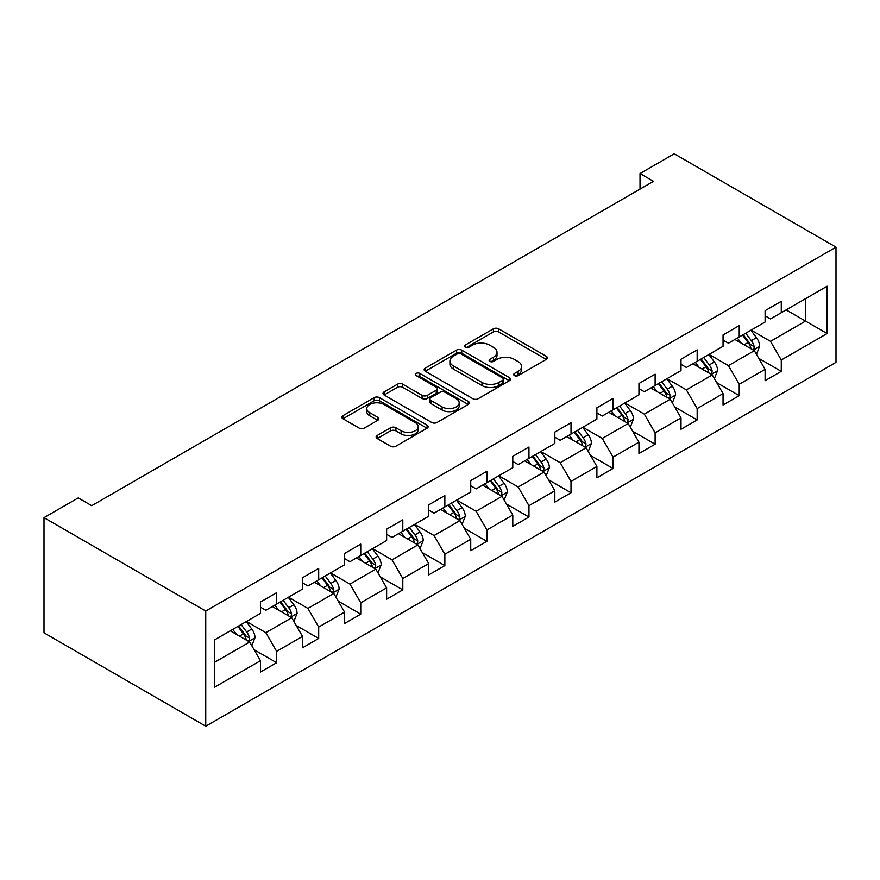 <?xml version="1.0" encoding="UTF-8"?>
<svg xmlns="http://www.w3.org/2000/svg" width="880" height="880" viewBox="0 0 880 880"><rect width="100%" height="100%" fill="white"/><g stroke="black" fill="none" stroke-linecap="round" stroke-linejoin="round"><path stroke-width="1.32" d="M514.481 375.606A2.618 1.507 0 0 0 518.177 375.606L546.293 359.381A3.74 2.156 0 0 0 547.393 357.852A3.74 2.156 0 0 0 546.293 356.323L498.663 328.823A3.74 2.156 0 0 0 493.372 328.823L465.256 345.059A2.618 1.507 0 0 0 464.497 346.126A2.618 1.507 0 0 0 465.256 347.193A2.618 1.507 0 0 0 468.963 347.193L472.604 345.092A11.979 6.908 0 0 1 489.544 345.092L493.504 347.391A11.979 6.908 0 0 1 497.013 352.275A11.979 6.908 0 0 1 493.504 357.17L489.874 359.26A2.618 1.507 0 0 0 489.104 360.338A2.618 1.507 0 0 0 489.874 361.405A2.618 1.507 0 0 0 493.57 361.405L497.211 359.304A11.979 6.908 0 0 1 514.151 359.304L518.111 361.592A11.979 6.908 0 0 1 521.62 366.487A11.979 6.908 0 0 1 518.111 371.371L514.481 373.472A2.618 1.507 0 0 0 513.711 374.539A2.618 1.507 0 0 0 514.481 375.606L514.481 373.472M377.212 435.457A3.74 2.156 0 0 0 376.123 436.986A3.74 2.156 0 0 0 377.212 438.515L390.577 446.226A3.74 2.156 0 0 0 395.868 446.226L427.097 428.197A3.74 2.156 0 0 0 428.186 426.679A3.74 2.156 0 0 0 427.097 425.15L379.467 397.65A3.74 2.156 0 0 0 374.176 397.65L342.947 415.679A3.74 2.156 0 0 0 341.858 417.197A3.74 2.156 0 0 0 342.947 418.726L359.095 428.043A3.74 2.156 0 0 0 364.386 428.043L377.74 420.332A3.74 2.156 0 0 0 378.84 418.803A3.74 2.156 0 0 0 377.74 417.274L369.743 412.654A10.01 5.775 0 0 1 366.806 408.573A10.01 5.775 0 0 1 372.988 403.227A10.01 5.775 0 0 1 383.9 404.481L415.25 422.587A10.01 5.775 0 0 1 418.187 426.679A10.01 5.775 0 0 1 412.005 432.014A10.01 5.775 0 0 1 401.093 430.76L395.868 427.746A3.74 2.156 0 0 0 390.577 427.746L377.212 435.457L377.212 438.515M836 247.17L674.256 153.791L640.024 173.547L653.499 181.335L91.718 505.681L78.232 497.893L44 517.66L205.744 611.039L836 247.17L836 362.34L205.744 726.209L205.744 611.039M472.868 398.717A3.74 2.156 0 0 0 478.159 398.717L509.388 380.688A3.74 2.156 0 0 0 510.477 379.159A3.74 2.156 0 0 0 509.388 377.63L461.758 350.141A3.74 2.156 0 0 0 456.467 350.141L425.238 368.159A3.74 2.156 0 0 0 424.149 369.688A3.74 2.156 0 0 0 425.238 371.217L472.868 398.717M417.153 376.178A2.618 1.507 0 0 1 419.815 376.552L468.193 404.47L437.019 422.477A3.74 2.156 0 0 1 431.728 422.477L384.098 394.977L384.098 391.919A3.74 2.156 0 0 0 382.998 393.448A3.74 2.156 0 0 0 384.098 394.977M384.098 391.919L397.452 384.208A3.74 2.156 0 0 1 402.754 384.208L422.07 395.351A3.74 2.156 0 0 0 427.361 395.351L436.216 390.236A3.74 2.156 0 0 0 437.316 388.707A3.74 2.156 0 0 0 436.216 387.178L416.108 375.573A2.618 1.507 0 0 1 415.349 374.506A2.618 1.507 0 0 1 416.966 373.109A2.618 1.507 0 0 1 419.815 373.439L468.237 401.39A3.74 2.156 0 0 1 469.337 402.919A3.74 2.156 0 0 1 468.237 404.448L468.237 401.39M254.133 649.715L276.639 662.717L276.639 651.354L302.522 636.416L302.522 647.779L318.692 638.44L318.692 627.077L344.575 612.128L344.575 623.491L360.745 614.152L360.745 602.8L386.628 587.851L386.628 599.214L402.798 589.875L402.798 578.512L428.681 563.574L428.681 574.937L444.851 565.598L444.851 554.235L470.734 539.297L470.734 550.66L486.904 541.321L486.904 529.958L512.787 515.02L512.787 526.383L528.957 517.044L528.957 505.681L554.84 490.743L554.84 502.095L571.01 492.756L571.01 481.404L596.893 466.455L596.893 477.818L613.063 468.479L613.063 457.116L638.946 442.178L638.946 453.541L655.116 444.202L655.116 432.839L680.999 417.901L680.999 429.264L697.169 419.925L697.169 408.562L723.052 393.624L723.052 404.987L739.222 395.648L739.222 384.285L765.105 369.347L765.105 380.699L781.275 371.36L781.275 360.008L827.101 333.542L827.101 286.231L805.541 298.683L805.541 321.09L827.101 333.542M276.639 662.717L260.469 672.056L260.469 660.693L214.643 687.148L214.643 639.837L260.469 613.382L260.469 602.019L276.639 592.68L276.639 604.043L302.522 589.094L302.522 577.742L318.692 568.403L318.692 579.755L344.575 564.817L344.575 553.454L360.745 544.115L360.745 555.478L386.628 540.54L386.628 529.177L402.798 519.838L402.798 531.201L428.681 516.263L428.681 504.9L444.851 495.561L444.851 506.924L470.734 491.986L470.734 480.623L486.904 471.284L486.904 482.647L512.787 467.698L512.787 456.346L528.957 447.007L528.957 458.37L554.84 443.421L554.84 432.058L571.01 422.719L571.01 434.082L596.893 419.144L596.893 407.781L613.063 398.442L613.063 409.805L638.946 394.867L638.946 383.504L655.116 374.165L655.116 385.528L680.999 370.59L680.999 359.227L697.169 349.888L697.169 361.251L723.052 346.302L723.052 334.95L739.222 325.611L739.222 336.974L765.105 322.025L765.105 310.662L781.275 301.323L781.275 312.686L827.101 286.231M272.327 606.529L291.731 617.738L265.859 632.676L246.444 621.467M260.469 607.156L265.859 610.269L276.639 604.043M265.859 632.676L276.639 651.354M291.731 617.738L302.522 636.416M314.38 582.252L333.784 593.461L307.912 608.399L288.497 597.19M302.522 582.868L307.912 585.981L318.692 579.755M307.912 608.399L318.692 627.077M333.784 593.461L344.575 612.128M356.433 557.975L375.837 569.173L349.965 584.122L330.55 572.913M344.575 558.591L349.965 561.704L360.745 555.478M349.965 584.122L360.745 602.8M375.837 569.173L386.628 587.851M398.486 533.687L417.89 544.896L392.018 559.834L372.603 548.636M386.628 534.314L392.018 537.427L402.798 531.201M392.018 559.834L402.798 578.512M417.89 544.896L428.681 563.574M440.539 509.41L459.943 520.619L434.071 535.557L414.656 524.359M428.681 510.037L434.071 513.15L444.851 506.924M434.071 535.557L444.851 554.235M459.943 520.619L470.734 539.297M482.592 485.133L501.996 496.342L476.124 511.28L456.709 500.071M470.734 485.76L476.124 488.873L486.904 482.647M476.124 511.28L486.904 529.958M501.996 496.342L512.787 515.02M524.645 460.856L544.049 472.065L518.177 487.003L498.762 475.794M512.787 461.483L518.177 464.585L528.957 458.37M518.177 487.003L528.957 505.681M544.049 472.065L554.84 490.743M566.698 436.579L586.113 447.777L560.23 462.726L540.815 451.517M554.84 437.195L560.23 440.308L571.01 434.082M560.23 462.726L571.01 481.404M586.113 447.777L596.893 466.455M608.751 412.302L628.166 423.5L602.283 438.449L582.868 427.24M596.893 412.918L602.283 416.031L613.063 409.805M602.283 438.449L613.063 457.116M628.166 423.5L638.946 442.178M650.804 388.014L670.219 399.223L644.336 414.161L624.921 402.963M638.946 388.641L644.336 391.754L655.116 385.528M644.336 414.161L655.116 432.839M670.219 399.223L680.999 417.901M692.857 363.737L712.272 374.946L686.389 389.884L666.974 378.675M680.999 364.364L686.389 367.477L697.169 361.251M686.389 389.884L697.169 408.562M712.272 374.946L723.052 393.624M734.91 339.46L754.325 350.669L728.442 365.607L709.027 354.398M723.052 340.087L728.442 343.2L739.222 336.974M728.442 365.607L739.222 384.285M754.325 350.669L765.105 369.347M786.126 309.892L805.541 321.09L770.495 341.33L751.08 330.121M765.105 315.799L770.495 318.912L781.275 312.686M770.495 341.33L781.275 360.008M44 517.66L44 632.83L205.744 726.209M640.024 173.547L640.024 189.112M214.643 662.244L249.678 642.015L230.274 630.806M249.678 642.015L260.469 660.693M758.769 358.369L781.275 371.36M716.716 382.646L739.222 395.648M674.663 406.923L697.169 419.925M632.61 431.211L655.116 444.202M590.557 455.488L613.063 468.479M548.504 479.765L571.01 492.756M506.451 504.042L528.957 517.044M464.398 528.319L486.904 541.321M422.345 552.607L444.851 565.598M380.292 576.884L402.798 589.875M338.239 601.161L360.745 614.152M296.186 625.438L318.692 638.44M515.526 375.98L518.111 374.484A11.979 6.908 0 0 0 521.62 369.6L521.62 366.487M497.013 352.275L497.013 355.388A11.979 6.908 0 0 1 493.504 360.272L490.919 361.779M546.249 359.414L498.663 331.936A3.74 2.156 0 0 0 493.372 331.936L466.312 347.567M509.333 380.721L461.758 353.254A3.74 2.156 0 0 0 456.467 353.254L425.293 371.25M502.766 380.237A2.618 1.507 0 0 0 503.536 379.159A2.618 1.507 0 0 0 502.766 378.092L460.966 353.958A2.618 1.507 0 0 0 457.259 353.958L453.42 356.169A11.979 6.908 0 0 0 449.911 361.064A11.979 6.908 0 0 0 453.42 365.948L481.998 382.448A11.979 6.908 0 0 0 498.927 382.448L502.766 380.237L502.766 383.35A2.618 1.507 0 0 0 503.536 382.272L503.536 379.159M449.911 361.064L449.911 364.177A11.979 6.908 0 0 0 453.42 369.061L453.42 365.948M502.766 383.35L498.927 385.561A11.979 6.908 0 0 1 481.998 385.561L453.42 369.061M384.142 394.999L397.452 387.321L397.452 384.208M437.316 388.707L437.316 391.82A3.74 2.156 0 0 1 436.216 393.349L427.361 398.464A3.74 2.156 0 0 1 422.07 398.464L402.754 387.321A3.74 2.156 0 0 0 397.452 387.321M442.112 406.923A10.01 5.775 0 0 0 453.013 408.177A10.01 5.775 0 0 0 459.195 402.842A10.01 5.775 0 0 0 456.269 398.75L445.214 392.381A3.74 2.156 0 0 0 439.923 392.381L431.057 397.496A3.74 2.156 0 0 0 429.968 399.025A3.74 2.156 0 0 0 431.057 400.554L442.112 406.923L442.112 410.036A10.01 5.775 0 0 0 453.013 411.29A10.01 5.775 0 0 0 459.195 405.955L459.195 402.842M429.968 399.025L429.968 402.138A3.74 2.156 0 0 0 431.057 403.667L431.057 400.554M442.112 410.036L431.057 403.667M418.187 426.679L418.187 429.781A10.01 5.775 0 0 1 412.005 435.127A10.01 5.775 0 0 1 401.093 433.873L395.868 430.859A3.74 2.156 0 0 0 390.577 430.859L377.267 438.537M366.806 408.573L366.806 411.686A10.01 5.775 0 0 0 369.743 415.767L369.743 412.654M377.696 420.365L369.743 415.767M427.042 428.23L379.467 400.763A3.74 2.156 0 0 0 374.176 400.763L343.002 418.759M756.448 354.354L759.66 346.28A10.098 5.83 -120 0 0 756.437 337.678L750.871 330.242M741.169 343.068L737.385 338.03M752.752 349.767L753.984 348.469L754.204 346.709A10.098 5.83 -120 0 0 751.311 340.626L745.745 333.201M743.215 334.664L749.386 342.903A5.148 2.97 60 0 1 750.321 344.465L754.204 346.709M742.511 335.071L748.077 342.496A10.098 5.83 60 0 1 750.97 348.579M714.395 378.631L717.607 370.557A10.098 5.83 -120 0 0 714.384 361.955L708.818 354.53M699.116 367.356L695.332 362.307M710.699 374.044L711.931 372.746L712.151 370.986A10.098 5.83 -120 0 0 709.258 364.914L703.692 357.478M701.162 358.941L707.333 367.18A5.148 2.97 60 0 1 708.268 368.742L712.151 370.986M700.458 359.348L706.024 366.773A10.098 5.83 60 0 1 708.917 372.856M672.342 402.908L675.554 394.834A10.098 5.83 -120 0 0 672.331 386.232L666.765 378.807M657.063 391.633L653.279 386.584M668.646 398.321L669.878 397.023L670.098 395.263A10.098 5.83 -120 0 0 667.205 389.191L661.639 381.766M659.109 383.218L665.28 391.457A5.148 2.97 60 0 1 666.215 393.03L670.098 395.263M658.405 383.625L663.971 391.061A10.098 5.83 60 0 1 666.864 397.133M630.289 427.196L633.501 419.111A10.098 5.83 -120 0 0 630.278 410.509L624.712 403.084M615.01 415.91L611.226 410.861M626.593 422.598L627.825 421.311L628.045 419.54A10.098 5.83 -120 0 0 625.152 413.468L619.586 406.043M617.056 407.506L623.227 415.745A5.148 2.97 60 0 1 624.162 417.307L628.045 419.54M616.352 407.913L621.918 415.338A10.098 5.83 60 0 1 624.811 421.41M588.236 451.473L591.448 443.388A10.098 5.83 -120 0 0 588.225 434.786L582.659 427.361M572.957 440.187L569.173 435.149M584.54 446.875L585.772 445.588L585.992 443.828A10.098 5.83 -120 0 0 583.099 437.745L577.533 430.32M575.003 431.783L581.174 440.022A5.148 2.97 60 0 1 582.109 441.584L585.992 443.828M574.299 432.19L579.865 439.615A10.098 5.83 60 0 1 582.758 445.687M546.183 475.75L549.395 467.676A10.098 5.83 -120 0 0 546.172 459.074L540.606 451.638M530.904 464.464L527.12 459.426M542.487 471.163L543.719 469.865L543.939 468.105A10.098 5.83 -120 0 0 541.046 462.022L535.48 454.597M532.95 456.06L539.121 464.299A5.148 2.97 60 0 1 540.056 465.861L543.939 468.105M532.246 456.467L537.812 463.892A10.098 5.83 60 0 1 540.705 469.975M504.13 500.027L507.342 491.953A10.098 5.83 -120 0 0 504.119 483.351L498.553 475.926M488.851 488.752L485.067 483.703M500.434 495.44L501.666 494.142L501.886 492.382A10.098 5.83 -120 0 0 498.993 486.31L493.427 478.874M490.897 480.337L497.068 488.576A5.148 2.97 60 0 1 498.003 490.138L501.886 492.382M490.193 480.744L495.759 488.169A10.098 5.83 60 0 1 498.652 494.252M462.077 524.304L465.289 516.23A10.098 5.83 -120 0 0 462.066 507.628L456.5 500.203M446.798 513.029L443.014 507.98M458.381 519.717L459.613 518.419L459.833 516.659A10.098 5.83 -120 0 0 456.94 510.587L451.374 503.162M448.844 504.614L455.015 512.853A5.148 2.97 60 0 1 455.95 514.426L459.833 516.659M448.14 505.021L453.706 512.457A10.098 5.83 60 0 1 456.599 518.529M420.024 548.592L423.236 540.507A10.098 5.83 -120 0 0 420.013 531.905L414.447 524.48M404.745 537.306L400.961 532.257M416.328 543.994L417.56 542.707L417.78 540.936A10.098 5.83 -120 0 0 414.887 534.864L409.321 527.439M406.791 528.902L412.962 537.141A5.148 2.97 60 0 1 413.897 538.703L417.78 540.936M406.087 529.309L411.653 536.734A10.098 5.83 60 0 1 414.546 542.806M377.971 572.869L381.183 564.784A10.098 5.83 -120 0 0 377.96 556.182L372.394 548.757M362.692 561.583L358.908 556.545M374.275 568.271L375.507 566.984L375.727 565.224A10.098 5.83 -120 0 0 372.834 559.141L367.268 551.716M364.738 553.179L370.909 561.418A5.148 2.97 60 0 1 371.844 562.98L375.727 565.224M364.034 553.586L369.6 561.011A10.098 5.83 60 0 1 372.493 567.083M335.918 597.146L339.13 589.072A10.098 5.83 -120 0 0 335.896 580.47L330.341 573.034M320.639 585.86L316.855 580.822M332.222 592.559L333.454 591.261L333.674 589.501A10.098 5.83 -120 0 0 330.781 583.418L325.215 575.993M322.685 577.456L328.856 585.695A5.148 2.97 60 0 1 329.791 587.257L333.674 589.501M321.981 577.863L327.547 585.288A10.098 5.83 60 0 1 330.44 591.371M293.865 621.423L297.077 613.349A10.098 5.83 -120 0 0 293.843 604.747L288.288 597.322M278.586 610.148L274.802 605.099M290.169 616.836L291.401 615.538L291.621 613.778A10.098 5.83 -120 0 0 288.728 607.706L283.162 600.27M280.632 601.733L286.803 609.972A5.148 2.97 60 0 1 287.738 611.534L291.621 613.778M279.928 602.14L285.494 609.565A10.098 5.83 60 0 1 288.387 615.648M251.812 645.7L255.024 637.626A10.098 5.83 -120 0 0 251.79 629.024L246.235 621.599M236.533 634.425L232.749 629.376M248.116 641.113L249.348 639.815L249.568 638.055A10.098 5.83 -120 0 0 246.675 631.983L241.109 624.558M238.579 626.01L244.75 634.249A5.148 2.97 60 0 1 245.685 635.822L249.568 638.055M237.875 626.417L243.441 633.853A10.098 5.83 60 0 1 246.334 639.925M518.111 374.484L518.111 371.371M489.874 361.405L489.874 359.26M493.504 360.272L493.504 357.17M465.256 347.193L465.256 345.059M493.372 331.936L493.372 328.823M498.663 331.936L498.663 328.823M546.293 359.381L546.293 356.323M425.238 371.217L425.238 368.159M456.467 353.254L456.467 350.141M461.758 353.254L461.758 350.141M509.388 380.688L509.388 377.63M481.998 385.561L481.998 382.448M498.927 385.561L498.927 382.448M402.754 387.321L402.754 384.208M422.07 398.464L422.07 395.351M427.361 398.464L427.361 395.351M436.216 393.349L436.216 390.236M419.815 376.552L419.815 373.439M390.577 430.859L390.577 427.746M395.868 430.859L395.868 427.746M401.093 433.873L401.093 430.76M377.74 420.332L377.74 417.274M342.947 418.726L342.947 415.679M374.176 400.763L374.176 397.65M379.467 400.763L379.467 397.65M427.097 428.197L427.097 425.15M753.324 350.086L759.594 346.467M751.311 340.626L756.437 337.678M744.128 344.784L748.077 342.496M711.271 374.374L717.541 370.755M709.258 364.914L714.384 361.955M702.075 369.061L706.024 366.773M669.218 398.651L675.488 395.032M667.205 389.191L672.331 386.232M660.022 393.338L663.971 391.061M627.165 422.928L633.435 419.309M625.152 413.468L630.278 410.509M617.969 417.615L621.918 415.338M585.112 447.205L591.382 443.586M583.099 437.745L588.225 434.786M575.916 441.892L579.865 439.615M543.059 471.482L549.329 467.863M541.046 462.022L546.172 459.074M533.863 466.18L537.812 463.892M501.006 495.759L507.276 492.151M498.993 486.31L504.119 483.351M491.81 490.457L495.759 488.169M458.953 520.047L465.223 516.428M456.94 510.587L462.066 507.628M449.757 514.734L453.706 512.457M416.9 544.324L423.17 540.705M414.887 534.864L420.013 531.905M407.704 539.011L411.653 536.734M374.847 568.601L381.117 564.982M372.834 559.141L377.96 556.182M365.651 563.288L369.6 561.011M332.794 592.878L339.064 589.259M330.781 583.418L335.896 580.47M323.598 587.565L327.547 585.288M290.741 617.155L297.011 613.547M288.728 607.706L293.843 604.747M281.545 611.853L285.494 609.565M248.688 641.443L254.958 637.824M246.675 631.983L251.79 629.024M239.492 636.13L243.441 633.853"/></g></svg>
